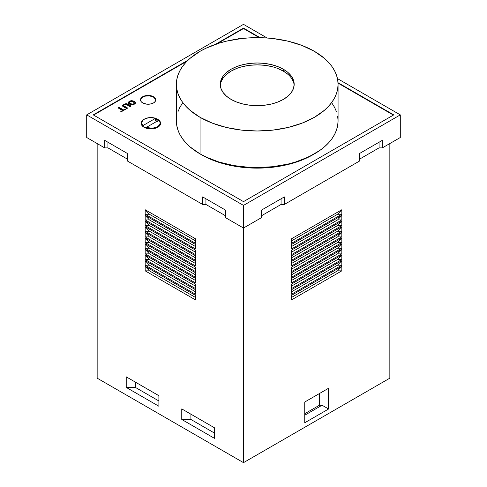 <?xml version="1.0" encoding="UTF-8"?>
<svg xmlns="http://www.w3.org/2000/svg" width="487" height="487" viewBox="0 0 487 487"><rect width="100%" height="100%" fill="white"/><g stroke="black" fill="none" stroke-linecap="round" stroke-linejoin="round"><path stroke-width="0.73" d="M157.751 120.064A9.703 5.6 0 0 0 155.584 119.12L158.372 120.459A9.703 5.6 0 0 0 157.751 120.064L157.751 119.352L157.751 120.064M141.735 122.17A9.703 5.6 0 0 0 141.212 123.668M144.03 119.352L142.825 120.204L141.376 122.219L141.376 124.404L142.825 126.425L147.177 128.489L152.784 128.805L157.751 127.271L158.957 126.425L160.406 124.404L160.594 123.314L159.852 121.172L157.751 119.352L155.584 118.414A9.703 5.6 180 0 1 157.751 119.352A9.703 5.6 180 0 1 160.594 123.314A9.703 5.6 180 0 1 154.604 128.489A9.703 5.6 180 0 1 144.03 127.271A9.703 5.6 180 0 1 141.193 123.314A9.703 5.6 180 0 1 143.555 119.65M140.64 99.354L141.778 97.765L145.199 96.146L149.6 95.896L153.502 97.102L153.502 96.724A7.622 4.401 180 0 1 155.737 99.835A7.622 4.401 180 0 1 151.031 103.901A7.622 4.401 180 0 1 142.728 102.946A7.622 4.401 180 0 1 140.493 99.835A7.622 4.401 180 0 1 145.199 95.769A7.622 4.401 180 0 1 153.502 96.724L153.502 97.102A7.622 4.401 0 0 0 145.351 96.109A7.622 4.401 0 0 0 140.5 100.024M201.685 154.86A78.535 45.34 0 0 0 313.555 154.385L300.85 160.497L287.275 164.685L272.543 167.266L257.221 168.137L241.899 167.266L227.167 164.685L213.586 160.497L200.881 154.385A78.535 45.34 0 0 0 201.685 154.86M200.054 117.324L200.054 153.916A80.842 46.673 0 0 0 288.158 164.034A80.842 46.673 0 0 0 338.063 120.91L337.674 125.488L336.511 130.017L334.581 134.461L331.909 138.771L328.518 142.916L324.439 146.843L319.716 150.52L308.508 156.991L295.329 162.074L288.158 164.034L272.994 166.688L257.221 167.589L249.295 167.364L233.754 165.574L219.107 162.074L205.934 156.991L200.054 153.916L200.054 117.324L190.003 110.257L185.924 106.324L182.528 102.185L179.855 97.875L177.932 93.431L176.763 88.896L176.373 84.324L176.763 79.746L177.932 75.217L179.855 70.773L182.528 66.463L185.924 62.318L190.003 58.391L200.054 51.318L205.934 48.243L219.107 43.16L226.285 41.2L241.449 38.546L249.295 37.87L265.141 37.87L272.994 38.546L288.158 41.2L302.135 45.516L314.383 51.318A80.842 46.673 180 0 1 338.063 84.324A80.842 46.673 180 0 1 288.158 127.448A80.842 46.673 180 0 1 200.054 117.324A80.842 46.673 180 0 1 176.373 84.324A80.842 46.673 180 0 1 226.285 41.2A80.842 46.673 180 0 1 314.383 51.318L324.439 58.391L328.518 62.318L331.909 66.463L334.581 70.773L336.511 75.217L337.674 79.746L338.063 84.324L337.674 88.896L336.511 93.431L334.581 97.875L331.909 102.185L328.518 106.324L324.439 110.257L314.383 117.324L302.135 123.132L288.158 127.448L272.994 130.102L257.221 130.997L241.449 130.102L226.285 127.448L212.308 123.132L200.054 117.324M287.951 74.353L283.355 71.12L283.355 69.233A36.957 21.337 180 0 1 294.178 84.324A36.957 21.337 180 0 1 271.362 104.035A36.957 21.337 180 0 1 231.088 99.409A36.957 21.337 180 0 1 220.264 84.324A36.957 21.337 180 0 1 243.074 64.613A36.957 21.337 180 0 1 283.355 69.233L283.355 71.12A36.957 21.337 0 0 0 243.835 66.317A36.957 21.337 0 0 0 220.301 85.268M146.197 127.484L145.418 127.935L146.197 127.484L146.197 128.215L146.197 127.484L152.054 128.184L154.957 127.679L157.423 126.663L159.188 125.238L160.059 123.564L159.943 121.817L158.853 120.179L146.197 127.484L158.853 120.179A9.241 5.333 180 0 1 160.132 122.888A9.241 5.333 180 0 1 155.475 127.521A9.241 5.333 180 0 1 146.197 127.484M141.65 125.153L141.65 122.888A9.241 5.333 180 0 0 142.935 125.603L155.584 118.298L149.728 117.598L145.522 118.554L143.373 119.79L141.723 122.219L141.845 123.966L142.935 125.603L142.935 126.517L142.935 125.603L155.584 118.298L155.584 120.557A9.241 5.333 180 0 1 157.088 121.196M294.142 85.268A36.957 21.337 0 0 0 283.355 71.12L277.754 68.466M271.362 66.494L264.429 65.282L257.221 64.874L250.008 65.282L243.074 66.494M236.688 68.466L231.088 71.12L226.492 74.353M223.076 78.042L220.97 82.047M293.466 82.047L291.366 78.042M141.65 122.888A9.241 5.333 180 0 1 146.307 118.262A9.241 5.333 180 0 1 155.584 118.298L155.584 120.557L157.423 121.385M159.943 124.075L160.126 124.952M283.355 69.233L277.754 66.579L271.362 64.613L264.429 63.395L257.221 62.987L250.008 63.395L243.074 64.613L236.688 66.579L231.088 69.233L226.492 72.466L223.076 76.155L220.97 80.16L220.264 84.324L220.97 88.488L223.076 92.487L226.492 96.176L231.088 99.409L236.688 102.063L243.074 104.035L250.008 105.253L257.221 105.661L264.429 105.253L271.362 104.035L277.754 102.063L283.355 99.409L287.951 96.176L291.366 92.487L293.466 88.488L294.178 84.324L293.466 80.16L291.366 76.155L287.951 72.466L283.355 69.233M176.373 84.324L176.373 120.91A80.842 46.673 0 0 0 200.054 153.916L190.003 146.843L185.924 142.916L182.528 138.771L179.855 134.461L177.932 130.017L176.763 125.488L176.373 120.91L176.763 116.338M133.834 102.361L131.027 101.259L129.785 101.655L129.225 102.398L130.577 103.634L132.641 104.303L134.388 103.487L133.834 102.361L134.388 103.487L132.415 104.297L129.968 103.256L129.323 102.093L131.253 101.259L133.834 102.361M177.932 111.803L179.855 107.359L182.528 103.049M331.909 103.049L334.581 107.359L336.511 111.803M337.674 116.338L338.063 120.91L338.063 84.324M129.225 102.775L130.102 103.725L130.102 103.347L130.102 103.725L130.248 103.439L130.248 103.816L130.406 103.536L130.406 103.914L130.577 103.634L130.577 104.011L130.741 103.725L130.741 104.102L130.9 103.81L131.058 104.261L131.058 103.883L131.356 104.395L131.356 104.017L131.502 104.455L131.502 104.078L131.642 104.504L131.642 104.127L131.782 104.553L131.782 104.175L131.916 104.589L131.916 104.212L132.044 104.62L132.044 104.242L132.172 104.644L132.172 104.267L132.294 104.662L132.294 104.285L132.294 104.662L132.415 104.297L132.835 104.662L132.835 104.285L132.908 104.65L132.908 104.273L132.975 104.638L132.975 104.261L133.048 104.626L133.048 104.248L133.115 104.608L133.115 104.23L133.176 104.595L133.176 104.218L133.243 104.577L133.243 104.2L133.304 104.559L133.304 104.181L133.365 104.541L133.365 104.163L133.426 104.522L133.426 104.145L133.487 104.504L133.487 104.127L133.541 104.48L133.541 104.102L133.602 104.455L134.491 103.64L134.497 103.201L133.864 104.328L132.172 104.644L130.102 103.725L129.225 102.775M238.685 38.601L239.178 38.315L239.902 38.729L239.178 38.315L238.685 38.601M118.353 108.071L119.005 107.694L123.515 110.299L125.329 109.435L123.515 110.299L119.005 107.694L118.353 108.071M121.123 111.681L122.535 110.866L121.123 111.681M127.448 104.37L130.778 106.294L127.405 104.346L127.448 103.993L127.448 104.37M123.753 105.953L127.375 108.254L123.96 106.282L123.753 105.576L123.753 105.953M122.608 106.038L125.214 104.255L127.405 104.346L125.214 104.255L122.608 106.038L123.692 104.614L123.692 104.991L124.593 104.127L124.593 104.504L124.806 104.029L124.806 104.407L124.806 104.029L124.915 104.364L124.915 103.987L125.019 104.328L125.019 103.95L125.116 104.291L125.116 103.914L125.214 104.255L125.214 103.877L125.311 104.224L125.311 103.847L125.409 104.2L125.409 103.822L125.5 104.175L125.5 103.798L125.591 104.157L125.591 103.78L125.676 104.139L125.676 103.761L125.768 104.127L125.768 103.749L126.212 104.09L126.419 103.713L126.419 104.09L126.419 103.713L127.077 104.206L127.162 103.859L127.162 104.236L127.247 103.889L127.247 104.267L127.326 103.926L127.326 104.303L127.326 103.926L127.405 104.346L127.405 103.968L131.1 106.105L130.114 106.665L126.23 104.443L124.514 104.784L123.808 105.369L123.777 106.081L123.777 105.703L124.033 106.33L124.033 105.953L127.691 108.065L126.723 108.631L122.736 106.263L122.694 105.448L123.808 104.547L126.809 103.755L131.1 106.105L130.114 106.665L126.23 104.443L124.514 104.784L123.808 105.369L123.887 105.849L127.697 108.071L126.723 108.631L122.608 106.044M128.221 102.873L129.731 101.521L131.758 101.046L134.144 101.746L135.496 103.067L134.144 101.746L131.758 101.046L129.731 101.521L128.221 102.873L128.958 101.594L128.958 101.972L129.414 101.308L129.414 101.686L129.414 101.308L129.524 101.631L129.524 101.253L129.627 101.576L129.627 101.199L129.731 101.521L129.731 101.144L129.834 101.473L129.834 101.095L129.938 101.424L129.938 101.046L130.041 101.381L130.041 101.004L130.145 101.339L130.145 100.961L130.254 101.302L130.254 100.925L130.358 101.266L131.082 100.718L131.082 101.095L131.228 100.693L131.228 101.071L131.581 100.669L131.581 101.046L131.581 100.669L131.758 101.046L131.758 100.669L131.94 101.053L131.94 100.675L132.117 101.071L132.117 100.693L132.476 101.119L132.659 100.785L132.659 101.162L132.841 100.827L132.841 101.205L133.024 100.882L133.024 101.259L133.213 100.943L133.213 101.32L133.395 101.016L133.395 101.393L133.395 101.016L135.161 102.112L135.52 102.946L135.136 103.652L132.58 104.857L129.7 104.255L128.525 103.402L128.227 102.471L129.037 101.54L130.772 100.772L133.767 101.18L135.161 102.112L135.52 102.946L134.862 103.889L133.408 104.662L130.613 104.656L128.227 102.879M155.73 100.024A7.622 4.401 0 0 0 153.502 97.102L155.59 99.354M159.852 121.878L160.406 122.931M141.376 122.931L141.93 121.878M239.093 38.838L238.356 38.412L239.178 37.937L239.178 38.315L239.178 37.937L239.202 38.327L239.202 37.949L240.438 38.662L239.178 37.937L238.362 38.406L239.093 38.838M118.024 107.883L119.005 107.317L119.005 107.694L119.005 107.317L123.515 109.922L123.515 110.299L125.171 108.966L125.171 109.344L125.171 108.966L125.658 109.246L121.281 111.773L120.794 111.493L122.535 110.488L122.535 110.866L122.535 110.488L118.024 107.883L119.005 107.317L123.515 109.922L125.171 108.966L125.658 109.246L121.281 111.773L120.794 111.493L122.535 110.488L118.024 107.883M160.576 123.668A9.703 5.6 0 0 0 160.046 122.17M393.399 115.084L338.039 83.125L393.399 115.084M259.297 37.663L243.5 28.544L217.044 43.818L243.5 28.544L243.5 28.124L260.052 37.676L243.5 28.124L243.5 28.544L259.297 37.663M187.069 61.125L93.601 115.084L187.069 61.125M142.728 102.946L141.072 101.515L140.64 98.977L141.778 97.388L145.199 95.769L148.115 95.434L151.031 95.769L154.452 97.388L155.59 98.977L155.158 101.515L153.502 102.946L151.031 103.901L146.63 104.151L142.728 102.946M338.015 82.687L393.764 114.877L243.5 201.63L93.236 114.877L188.116 60.096L93.236 114.877L243.5 201.63L393.764 114.877L338.015 82.687M215.26 44.427L243.5 28.124L215.26 44.427M359.467 153.539L382.332 140.335L382.332 147.878L382.332 140.335L359.467 153.539L359.467 161.081L359.467 153.539L359.467 159.194L379.063 147.878L382.332 147.878L400.296 137.511L400.296 114.877L337.454 78.596L400.296 114.877L243.5 205.404L400.296 114.877L400.296 137.511L382.332 147.878L379.063 147.878L359.467 159.194M379.063 142.222L379.063 147.878L379.063 142.222M261.464 215.778L281.066 204.461L281.066 198.799L281.066 204.461L261.464 215.778L261.464 210.116L261.464 217.659L261.464 210.116L284.335 196.912L284.335 204.461L284.335 196.912L261.464 210.116M281.066 204.461L284.335 204.461L359.467 161.081L284.335 204.461L281.066 204.461M225.536 210.116L225.536 217.659L225.536 210.116L202.665 196.912L202.665 204.461L202.665 196.912L225.536 210.116L225.536 215.778L205.934 204.461L205.934 198.799L205.934 204.461L225.536 215.778M86.704 114.877L243.5 205.404L243.5 228.032L261.464 217.659L243.5 228.032L243.5 205.404L86.704 114.877L243.5 24.35L86.704 114.877L86.704 137.511L86.704 114.877M267.144 37.998L243.5 24.35L267.144 37.998M104.668 147.878L107.937 147.878L107.937 142.222L107.937 147.878L127.533 159.194L107.937 147.878L104.668 147.878L104.668 140.335L104.668 147.878L86.704 137.511L104.668 147.878M127.533 153.539L127.533 161.081L127.533 153.539L104.668 140.335L127.533 153.539L127.533 159.194M202.665 204.461L205.934 204.461L202.665 204.461L127.533 161.081L202.665 204.461M225.536 217.659L243.5 228.032L243.5 462.65L243.5 228.032L225.536 217.659M195.482 299.889L195.482 295.365L145.175 266.322L145.175 270.845L195.482 299.889L145.175 270.845L149.424 270.845L145.175 270.845L145.175 266.322L149.424 270.845L145.175 266.322L195.482 295.365L195.482 299.889M195.482 297.441L149.424 270.845L195.482 297.441M195.482 294.233L195.482 289.704L145.175 260.661L145.175 265.19L195.482 294.233L145.175 265.19L149.424 265.19L145.175 265.19L145.175 260.661L149.424 265.19L145.175 260.661L195.482 289.704L195.482 294.233M195.482 291.78L149.424 265.19L195.482 291.78M195.482 288.572L195.482 284.049L145.175 255.005L145.175 259.528L195.482 288.572L145.175 259.528L149.424 259.528L145.175 259.528L145.175 255.005L149.424 259.528L145.175 255.005L195.482 284.049L195.482 288.572M195.482 286.125L149.424 259.528L195.482 286.125M195.482 282.917L195.482 278.387L145.175 249.344L145.175 253.873L195.482 282.917L145.175 253.873L149.424 253.873L145.175 253.873L145.175 249.344L149.424 253.873L145.175 249.344L195.482 278.387L195.482 282.917M195.482 280.463L149.424 253.873L195.482 280.463M195.482 277.261L195.482 272.732L145.175 243.689L145.175 248.212L195.482 277.261L145.175 248.212L149.424 248.212L145.175 248.212L145.175 243.689L149.424 248.212L145.175 243.689L195.482 272.732L195.482 277.261M195.482 274.808L149.424 248.212L195.482 274.808M195.482 271.6L195.482 267.077L145.175 238.027L145.175 242.556L195.482 271.6L145.175 242.556L149.424 242.556L145.175 242.556L145.175 238.027L149.424 242.556L145.175 238.027L195.482 267.077L195.482 271.6M195.482 269.147L149.424 242.556L195.482 269.147M195.482 265.945L195.482 261.416L145.175 232.372L145.175 236.901L195.482 265.945L145.175 236.901L149.424 236.901L145.175 236.901L145.175 232.372L149.424 236.901L145.175 232.372L195.482 261.416L195.482 265.945M195.482 263.491L149.424 236.901L195.482 263.491M195.482 260.283L195.482 255.76L145.175 226.717L145.175 231.24L195.482 260.283L145.175 231.24L149.424 231.24L145.175 231.24L145.175 226.717L149.424 231.24L145.175 226.717L195.482 255.76L195.482 260.283M195.482 257.83L149.424 231.24L195.482 257.83M195.482 254.628L195.482 250.099L145.175 221.055L145.175 225.584L195.482 254.628L145.175 225.584L149.424 225.584L145.175 225.584L145.175 221.055L149.424 225.584L145.175 221.055L195.482 250.099L195.482 254.628M195.482 252.175L149.424 225.584L195.482 252.175M195.482 248.967L195.482 244.444L145.175 215.4L145.175 219.923L195.482 248.967L145.175 219.923L149.424 219.923L145.175 219.923L145.175 215.4L149.424 219.923L145.175 215.4L195.482 244.444L195.482 248.967M195.482 246.519L149.424 219.923L195.482 246.519M195.482 243.311L195.482 238.782L145.175 209.739L145.175 214.268L195.482 243.311L145.175 214.268L149.424 214.268L145.175 214.268L145.175 209.739L149.424 214.268L145.175 209.739L195.482 238.782L195.482 243.311M195.482 240.858L149.424 214.268L195.482 240.858M328.597 408.995L322.059 405.221L304.746 415.216L322.059 405.221L328.597 408.995L304.746 422.765L328.597 408.995L328.597 388.249L328.597 408.995M291.518 295.365L291.518 299.889L341.825 270.845L341.825 266.322L291.518 295.365L341.825 266.322L337.576 270.845L341.825 266.322L341.825 270.845L337.576 270.845L341.825 270.845L291.518 299.889L291.518 295.365M291.518 297.441L337.576 270.845L291.518 297.441M291.518 289.704L291.518 294.233L341.825 265.19L341.825 260.661L291.518 289.704L341.825 260.661L337.576 265.19L341.825 260.661L341.825 265.19L337.576 265.19L341.825 265.19L291.518 294.233L291.518 289.704M291.518 291.78L337.576 265.19L291.518 291.78M291.518 284.049L291.518 288.572L341.825 259.528L341.825 255.005L291.518 284.049L341.825 255.005L337.576 259.528L341.825 255.005L341.825 259.528L337.576 259.528L341.825 259.528L291.518 288.572L291.518 284.049M291.518 286.125L337.576 259.528L291.518 286.125M291.518 278.387L291.518 282.917L341.825 253.873L341.825 249.344L291.518 278.387L341.825 249.344L337.576 253.873L341.825 249.344L341.825 253.873L337.576 253.873L341.825 253.873L291.518 282.917L291.518 278.387M291.518 280.463L337.576 253.873L291.518 280.463M291.518 272.732L291.518 277.261L341.825 248.212L341.825 243.689L291.518 272.732L341.825 243.689L337.576 248.212L341.825 243.689L341.825 248.212L337.576 248.212L341.825 248.212L291.518 277.261L291.518 272.732M291.518 274.808L337.576 248.212L291.518 274.808M291.518 267.077L291.518 271.6L341.825 242.556L341.825 238.027L291.518 267.077L341.825 238.027L337.576 242.556L341.825 238.027L341.825 242.556L337.576 242.556L341.825 242.556L291.518 271.6L291.518 267.077M291.518 269.147L337.576 242.556L291.518 269.147M291.518 261.416L291.518 265.945L341.825 236.901L341.825 232.372L291.518 261.416L341.825 232.372L337.576 236.901L341.825 232.372L341.825 236.901L337.576 236.901L341.825 236.901L291.518 265.945L291.518 261.416M291.518 263.491L337.576 236.901L291.518 263.491M291.518 255.76L291.518 260.283L341.825 231.24L341.825 226.717L291.518 255.76L341.825 226.717L337.576 231.24L341.825 226.717L341.825 231.24L337.576 231.24L341.825 231.24L291.518 260.283L291.518 255.76M291.518 257.83L337.576 231.24L291.518 257.83M291.518 250.099L291.518 254.628L341.825 225.584L341.825 221.055L291.518 250.099L341.825 221.055L337.576 225.584L341.825 221.055L341.825 225.584L337.576 225.584L341.825 225.584L291.518 254.628L291.518 250.099M291.518 252.175L337.576 225.584L291.518 252.175M291.518 244.444L291.518 248.967L341.825 219.923L341.825 215.4L291.518 244.444L341.825 215.4L337.576 219.923L341.825 215.4L341.825 219.923L337.576 219.923L341.825 219.923L291.518 248.967L291.518 244.444M291.518 246.519L337.576 219.923L291.518 246.519M291.518 238.782L291.518 243.311L341.825 214.268L341.825 209.739L291.518 238.782L341.825 209.739L337.576 214.268L341.825 209.739L341.825 214.268L337.576 214.268L341.825 214.268L291.518 243.311L291.518 238.782M291.518 240.858L337.576 214.268L291.518 240.858M389.844 143.543L389.844 378.162L389.844 143.543M97.156 378.162L243.5 462.65L389.844 378.162L243.5 462.65L97.156 378.162L97.156 143.543L97.156 378.162M181.761 408.897L214.426 427.763L214.426 438.318L181.761 419.459L181.761 408.897L181.761 419.459L190.91 419.459L214.426 433.04L190.91 419.459L190.91 414.181L190.91 419.459L181.761 419.459L214.426 438.318L214.426 427.763L181.761 408.897M126.23 376.841L158.896 395.7L158.896 406.261L126.23 387.402L126.23 376.841L126.23 387.402L135.374 387.402L158.896 400.978L135.374 387.402L135.374 382.118L135.374 387.402L126.23 387.402L158.896 406.261L158.896 395.7L126.23 376.841M304.746 413.707L319.448 405.221L322.059 405.221L319.448 405.221L304.746 413.707M304.746 422.765L304.746 402.019L328.597 388.249L304.746 402.019L304.746 422.765M319.448 393.526L319.448 405.221L319.448 393.526M160.132 125.153L160.132 122.888"/></g></svg>
